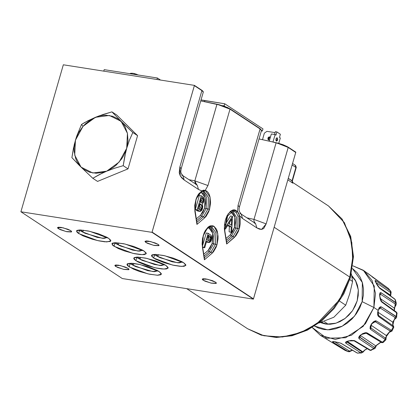 <?xml version="1.0" encoding="UTF-8"?>
<svg xmlns="http://www.w3.org/2000/svg" width="418" height="418" viewBox="0 0 418 418"><rect width="100%" height="100%" fill="white"/><g stroke="black" fill="none" stroke-linecap="round" stroke-linejoin="round"><path stroke-width="0.63" d="M115.744 266.459L114.856 265.393L120.332 265.519L128.096 268.403L128.948 269.197L128.728 269.725L124.099 269.469L117.536 267.405L115.19 266.036L114.866 265.362L115.619 265.002L118.466 265.158L125.139 266.977L128.096 268.403L128.984 269.469L123.509 269.344L115.744 266.459L116.178 264.96L115.744 266.459M203.153 280.196L202.265 279.125L207.741 279.255L215.5 282.134L216.352 282.929L216.132 283.456L211.508 283.205L204.94 281.136L202.594 279.767L202.275 279.093L203.028 278.738L205.875 278.89L212.543 280.708L215.5 282.134L216.388 283.205L210.912 283.075L203.153 280.196L203.582 278.696L203.153 280.196M58.41 228.698L57.522 227.632L62.998 227.758L70.762 230.642L71.609 231.436L71.389 231.964L66.765 231.708L60.197 229.644L57.856 228.275L57.532 227.601L58.285 227.24L61.132 227.397L67.8 229.216L70.762 230.642L71.645 231.708L66.169 231.582L58.41 228.698L58.844 227.199L58.41 228.698M145.814 242.435L144.931 241.364L150.407 241.494L158.166 244.373L159.018 245.167L158.798 245.695L154.169 245.444L147.606 243.375L145.814 242.435L144.941 241.332L146.441 240.93L148.542 241.129L155.209 242.947L158.166 244.373L159.054 245.444L153.578 245.314L145.814 242.435L146.248 240.935L145.814 242.435M119.402 245.465L114.37 242.722L114.971 243.14L114.046 246.333L111.893 243.736L115.917 242.691L125.201 244.049L144.069 251.051L146.138 252.984L146.201 253.721L144.372 254.599L140.213 254.572L134.356 253.653L124.376 250.931L118.398 248.626L112.698 245.303L111.919 243.663L112.515 243.119L115.567 242.686L123.759 243.736L133.744 246.453L142.146 249.927L144.069 251.051L146.227 253.648L142.204 254.693L132.919 253.339L114.046 246.333L114.971 243.14L120.53 246.045L114.971 243.14L118.268 244.791L116.632 242.816L118.268 244.791L118.811 242.91L118.268 244.791L132.6 250.11L139.654 251.14L142.726 250.241L137.689 250.999L120.53 246.045M137.689 250.999L138.948 251.108M141.274 259.871L136.247 257.127L136.843 257.545L135.923 260.738L133.765 258.141L137.788 257.096L147.073 258.455L165.941 265.456L168.01 267.389L168.073 268.126L166.244 269.004L162.085 268.978L156.233 268.058L146.248 265.336L137.846 261.861L134.575 259.709L133.854 258.805L133.791 258.068L134.387 257.525L137.438 257.091L145.631 258.141L155.616 260.858L164.018 264.333L165.941 265.456L168.099 268.053L164.075 269.098L154.791 267.745L135.923 260.738L136.843 257.545L142.402 260.451L136.843 257.545L140.14 259.197L138.504 257.222L140.14 259.197L140.683 257.316L140.14 259.197L154.472 264.516L161.526 265.545L164.598 264.646L159.561 265.404L142.402 260.451M159.561 265.404L160.82 265.514M134.518 266L129.486 263.256L130.087 263.669L129.162 266.867L127.004 264.27L131.033 263.225L140.317 264.578L159.185 271.585L161.254 273.518L161.317 274.255L160.721 274.798L157.67 275.232L149.472 274.182L139.492 271.465L133.514 269.161L127.814 265.832L127.093 264.928L127.03 264.192L127.626 263.648L133.018 263.345L138.875 264.265L148.855 266.987L157.262 270.462L159.185 271.585L161.343 274.177L157.32 275.227L148.029 273.868L129.162 266.867L130.087 263.669L135.641 266.579L130.087 263.669L133.384 265.32L131.743 263.35L133.384 265.32L133.927 263.444L133.384 265.32L147.711 270.639L154.764 271.669L157.842 270.775L152.805 271.533L135.641 266.579M152.805 271.533L154.064 271.643M83.976 232.711L78.945 229.968L79.545 230.386L78.621 233.578L76.468 230.982L80.491 229.937L89.776 231.295L108.643 238.297L110.713 240.23L110.775 240.967L110.18 241.51L104.787 241.818L98.93 240.893L92.268 239.221L82.973 235.872L77.273 232.549L76.494 230.908L77.09 230.365L80.141 229.931L88.334 230.982L98.319 233.699L106.721 237.173L108.643 238.297L110.801 240.893L106.778 241.938L97.493 240.585L78.621 233.578L79.545 230.386L85.105 233.291L79.545 230.386L82.842 232.037L81.207 230.062L82.842 232.037L83.386 230.156L82.842 232.037L97.175 237.356L104.228 238.385L107.301 237.487L102.264 238.244L85.105 233.291M102.264 238.244L103.523 238.354M159.028 257.18L154.002 254.431L154.597 254.849L153.678 258.047L151.52 255.45L155.543 254.4L164.833 255.759L183.701 262.76L185.764 264.698L185.827 265.435L184.004 266.308L179.844 266.282L173.987 265.362L164.002 262.64L155.6 259.165L153.678 258.047L151.609 256.109L151.546 255.372L152.142 254.828L155.193 254.395L163.391 255.445L173.371 258.167L181.773 261.637L183.701 262.76L185.858 265.357L181.83 266.402L172.545 265.049L153.678 258.047L154.597 254.849L160.157 257.76L154.597 254.849L157.894 256.5L156.259 254.531L157.894 256.5L158.438 254.619L157.894 256.5L172.226 261.82L179.28 262.849L182.358 261.955L177.316 262.713L160.157 257.76M177.316 262.713L178.58 262.823M216.979 244.729L217.783 233.61L214.073 226.337L208.023 227.178L203.179 235.637L202.375 246.761L204.428 259.766L204.454 258.658L204.428 259.766L212.135 253.188L216.979 244.729L215.5 244.232L216.979 244.729L216.069 247.346L213.598 251.657L212.135 253.188L211.027 252.038L212.135 253.188L204.428 259.766L202.119 244.096L202.531 238.427L204.089 233.025L205.233 230.689L208.023 227.178L209.57 226.148L211.132 225.652L212.652 225.72L214.073 226.337L216.414 229.132L217.235 231.196L218.039 236.269L217.987 239.086L216.979 244.729M211.581 226.702L216.038 232.878L215.5 244.232L211.027 252.038L204.329 257.754L211.027 252.038L209.125 251.74L204.062 256.062L209.125 251.74L208.018 250.591L210.379 247.623L212.119 243.433L212.61 233.014L208.514 227.361L210.735 228.845L212.334 231.985L213.013 236.274L212.119 243.433L213.598 243.934L214.246 233.124L210.322 226.624M231.577 210.557L233.479 210.855L236.191 212.49L238.061 216.242L239.566 215.725L237.539 211.66L232.936 209.961L228.092 213.917L224.618 230.987L226.671 243.992L234.378 237.419L239.221 228.959L237.743 228.458L233.27 236.269L234.378 237.419L233.27 236.269L226.572 241.985L233.27 236.269L231.368 235.966L226.305 240.293L231.368 235.966L230.261 234.817L232.622 231.854L234.362 227.658L234.853 217.245L230.757 211.586L232.978 213.076L234.576 216.21L235.041 218.248L235.214 222.883L234.362 227.658L235.841 228.16L236.489 217.35L232.565 210.855M197.014 223.499L194.84 209.063L195.075 203.947L196.079 199.632L197.63 196.011L201.466 191.747L202.777 191.266L204.073 191.339L205.228 190.378L206.805 191.136L208.18 192.552L209.287 194.558L210.071 197.061L210.541 203.049L209.496 209.376L208.582 211.994L206.111 216.305L204.648 217.835L209.496 209.376L208.012 208.88L203.54 216.686L204.648 217.835L203.54 216.686L196.841 222.402L203.54 216.686L201.638 216.388L196.575 220.709L201.638 216.388L200.53 215.239L202.892 212.271L204.632 208.08L205.123 197.662L201.027 192.008L203.247 193.492L204.151 194.882L205.311 198.67L205.484 203.305L204.632 208.08L206.116 208.582L206.758 197.751L202.814 191.261L206.758 197.751L206.116 208.582L204.632 208.08L200.53 215.239L201.638 216.388L203.54 216.686L208.012 208.88L206.116 208.582L201.638 216.388L206.116 208.582L209.496 209.376L210.071 197.061L205.228 190.378L201.878 190.901L196.058 199.125L194.887 211.409L196.941 224.414L196.972 223.306L196.941 224.414L204.648 217.835L196.941 224.414L194.887 211.409L194.741 205.311L196.058 199.125L197.197 196.361L198.592 193.999L201.878 190.901L198.493 189.458L197.181 185.085M210.264 226.603L214.241 233.077L213.598 243.934L215.5 244.232L212.119 243.433L208.018 250.591L209.125 251.74L211.027 252.038L215.5 244.232L215.97 232.601L211.236 226.629L206.988 228.688L203.315 235.804L202.542 246.437L204.501 258.852M232.852 210.813L236.191 212.49L238.061 216.242L237.743 228.458L234.362 227.658L230.261 234.817L231.368 235.966L233.27 236.269L237.743 228.458L239.221 228.959L239.566 215.725L238.061 216.242L237.743 228.458L235.841 228.16L231.368 235.966L235.841 228.16L236.483 217.303L232.507 210.829M196.695 184.761L194.861 180.858L207.939 185.535L205.228 190.378L204.073 191.339L208.545 197.51L208.012 208.88L208.545 197.51L203.744 191.277M236.191 212.49L237.539 211.66L238.72 213.321L239.566 215.725L242.571 218.483L256.851 227.888L261.558 229.44L266.151 223.876L288.201 147.476L295.74 152.445L295.819 152.152L288.274 147.183L283.09 144.753L276.12 142.705L259.066 138.912L277.876 143.128L283.09 144.753L287.286 146.598L295.819 152.152L253.486 298.849L152.084 232.068L151.995 232.356L20.9 211.759L122.296 278.54L253.392 299.136L151.995 232.356L194.417 85.371L63.327 64.774L20.9 211.759L151.995 232.356L253.392 299.136L122.296 278.54L20.9 211.759L63.327 64.774L194.417 85.371L202.699 90.889L203.331 91.965L201.962 90.335L194.417 85.371L194.344 85.659L201.884 90.628L179.834 167.028L181.198 168.668L180.795 171.511L181.125 173.219L182.901 175.675L184.218 180.053L180.257 175.894L179.834 167.028L181.203 168.663L203.258 92.237L201.962 90.335L203.331 91.955M197.181 185.08L182.901 175.675L184.218 180.053L181.924 178.115L180.257 175.894L179.233 172.812L179.834 167.028L201.884 90.628L194.344 85.659L152.084 232.068L253.486 298.849L253.392 299.136L295.74 152.445L288.201 147.476L283.017 144.994L276.079 142.825L253.977 219.393L253.935 221.002L255.163 223.269M240 213.629L241.207 214.079L242.571 218.483L241.259 214.11L239.274 211.362L239.039 208.901L239.404 207.004L238.046 205.363L239.409 207.009L261.469 130.573L260.095 128.963L229.989 109.14L230.067 108.847L229.989 109.14L216.999 104.171L194.861 180.858L188.962 179.667L194.861 180.858L207.939 185.535L229.989 109.14L224.372 106.491L220.673 105.252L200.76 100.89L218.844 104.584L227.679 107.562L260.168 128.676L261.543 130.296L260.168 128.676L230.067 108.847L224.435 106.25L214.032 103.575L216.963 104.275L194.861 180.858L194.924 182.499L196.706 184.615M199.109 209.314L200.149 206.91L199.501 204.538L199.971 207.866L199.067 209.35M200.499 202.354L201.398 200.692L201.194 198.67L201.33 200.948L200.499 202.354M229.503 224.032L229.581 222.423L229.503 224.032M208.08 240.554L208.749 239.483L209.026 237.926L208.833 236.813L208.133 235.951L208.848 239.18L208.08 240.554M198.263 208.822L200.18 209.878L201.873 208.164L199.971 207.866L201.873 208.164L201.45 204.898L199.553 204.601L201.45 204.898L199.773 203.592L198.263 208.822L199.773 203.592L201.795 205.494L201.873 208.164L201.319 209.293L200.384 209.888L198.263 208.822M200.185 202.15L201.638 202.892L203.226 201.251L201.33 200.948L203.226 201.251L202.343 198.205L201.371 198.054L202.343 198.205L201.486 197.641L200.185 202.15L201.486 197.641L203.158 199.083L203.226 201.251L201.978 202.871L200.185 202.15M228.85 223.604L231.353 225.25L231.671 219.063L228.85 223.604L231.671 219.063L231.353 225.25L228.85 223.604M207.014 239.817L209.199 241.108L210.75 239.477L208.848 239.18L210.75 239.477L209.653 235.977L208.19 235.747L209.653 235.977L208.368 235.13L207.014 239.817L208.368 235.13L210.63 236.901L210.75 239.477L210.244 240.554L209.376 241.118L207.014 239.817M197.86 211.085L195.316 209.549L199.376 195.488L195.316 209.549L197.218 209.852L201.277 195.786L199.376 195.488L201.277 195.786L197.218 209.852L200.196 211.409L201.434 210.672L202.218 209.392L202.803 206.696L202.192 204.099L203.723 202.077L204.115 199.151L203.404 197.338L201.277 195.786L202.641 196.685L203.864 201.638L202.192 204.099L202.505 208.582L199.851 211.398L197.218 209.852L195.316 209.549L197.212 210.797L199.114 211.1L197.212 210.797L197.949 211.1L199.851 211.398M232.512 216.357L225.041 228.176L225.725 228.625L228.092 224.821L231.269 226.911L231.008 232.105L231.687 232.554L232.512 216.357L231.687 232.554L231.008 232.105L231.269 226.911L228.092 224.821L225.725 228.625L225.041 228.176L232.424 216.299L230.522 216.001L224.586 225.548L230.522 216.001L232.512 216.357M208.159 233.275L204.099 247.341L204.726 247.754L206.602 241.264L209.298 242.544L210.348 241.959L211.184 240.491L211.696 238.004L211.398 236.045L210.709 235.057L208.159 233.275L211.069 235.444L211.383 239.89L208.953 242.534L206.602 241.264L204.726 247.754L202.646 247.111L204.099 247.341L208.159 233.275L206.257 232.978L208.159 233.275M224.544 228.097L225.041 228.176L224.544 228.097M224.555 228.442L225.725 228.625L224.555 228.442M227.674 225.495L229.372 226.613L231.269 226.911L229.372 226.613L229.106 231.802L231.687 232.554L229.106 231.802L229.372 226.613L227.674 225.495M202.688 247.362L204.726 247.754L202.688 247.362M206.529 241.505L207.103 241.594L206.529 241.505M206.387 241.996L208.953 242.534L206.387 241.996M206.257 232.978L202.484 246.05L206.257 232.978M196.282 218.865L200.53 215.239L196.282 218.865M226.013 238.443L230.261 234.817L226.013 238.443M203.77 254.217L208.018 250.591L203.77 254.217M213.598 243.934L209.125 251.74L213.598 243.934M184.218 180.053L198.493 189.458L184.218 180.053M181.647 175.194L182.854 175.644M201.466 191.731L201.878 190.901L198.493 189.458M197.228 185.117L195.922 184.599M261.475 130.562L260.095 128.963L238.046 205.363L260.168 128.676L260.095 128.963L229.989 109.14L207.939 185.535L205.228 190.378L203.524 190.138L201.878 190.901M253.977 219.393L246.876 217.809L253.977 219.393L276.079 142.825L272.452 141.89L276.12 142.705L288.201 147.476L288.274 147.183L266.151 223.876L253.977 219.393L266.151 223.876L263.748 228.474L261.558 229.44L259.348 229.106L256.851 227.888L242.571 218.483L239.566 215.725L240.151 218.739L240.188 223.808L239.65 227.272L238.312 231.572L235.841 235.883L226.671 243.992L224.388 228.845L224.534 224.283L225.459 219.732L227.073 215.651L230.417 211.283L232.936 209.961L234.19 209.846L235.391 210.092L237.539 211.66L238.046 205.363L237.539 211.66M226.765 243.407L226.697 242.884L226.765 243.407M224.534 230.407L224.785 230.663L226.802 216.686L233.479 210.855M256.851 227.888L255.534 223.52L241.259 214.11M254.28 223.034L255.586 223.552M207.803 242.027L206.727 242.147M292.448 182.248L328.485 205.98L342.096 219.016L350.676 236.452L353.487 256.636L350.352 277.74L349.809 277.077L339.479 299.81L317.084 323.553L300.85 332.498L282.443 337.018L263.92 335.785L247.618 328.767L260.921 334.98L275.802 337.274L291.388 335.518L306.781 329.818L321.087 320.496L333.48 308.097L343.246 293.337L349.809 277.077L274.151 227.246L349.809 277.077L352.959 255.988L350.2 235.935L341.788 218.745L328.485 205.98L344.364 222.642L351.789 242.471L352.719 261.25L349.809 277.077L350.352 277.74L349.537 277.996M275.906 140.187L276.079 139.743L277.599 139.983L276.538 141.132L276.005 138.933L276.564 137.956L277.259 137.862L277.714 139.33L277.359 140.552L276.34 141.054L275.911 140.218L276.005 138.933L277.061 137.783L277.599 139.983L276.079 139.743L275.906 140.187M268.654 139.366L268.722 138.739L267.875 138.18L270.404 137.125L269.182 136.843L268.157 137.585L267.964 139.377L268.837 140.004L269.605 139.905L268.366 139.821L267.875 138.18L268.722 138.739L268.852 140.004M292.704 182.729L292.877 183.162L287.83 179.85L292.506 182.932L292.03 180.884L295.907 167.461L292.125 164.974L295.907 167.461L292.323 180.315M279.475 137.417L280.394 134.22L276.894 131.91L275.969 135.108L275.122 134.549L272.97 142.005L275.122 134.549L271.319 133.953L269.234 141.174L271.319 133.953L275.122 134.549L275.969 135.108L276.894 131.91L275.373 131.675L276.894 131.91L280.394 134.22L279.475 137.417L280.321 137.977L279.475 137.417M274.569 134.46L275.373 131.675L274.569 134.46M294.622 165.032L295.249 165.272L295.907 167.461L295.249 165.272L295.761 165.737L296.242 167.513L296.179 167.79L295.907 167.461L296.179 167.79L292.401 180.869L288.253 178.392L292.03 180.884L292.704 182.734M270.341 137.35L268.722 138.739L269.009 138.144M264.354 133.175L262.478 139.669L264.354 133.175L266.867 131.341L275.096 132.631L266.867 131.341L264.354 133.175M276.173 138.489L276.079 139.743L276.173 138.489M278.769 143.364L280.321 137.977L278.769 143.364M104.213 69.634L157.414 77.994L160.528 80.047L157.414 77.994L156.985 79.488L157.414 77.994L104.213 69.634L103.779 71.128L104.213 69.634M201.042 99.923L224.727 103.748L262.953 128.922L262.337 131.048L261.375 130.902L262.337 131.048L262.953 128.922L224.727 103.748L224.116 105.874L224.994 106.454L224.116 105.874L224.727 103.748L204.778 100.613L204.48 101.642L204.778 100.613L201.042 99.923M261.49 130.494L262.337 131.048L261.49 130.494M222.627 105.644L224.116 105.874L222.627 105.644M138.076 74.958L135.84 74.012M135.119 73.793L133.692 73.453M133.044 73.343L131.414 73.385M76.734 136.033L75.423 140.197L83.01 126.356L81.494 124.439L76.734 136.033L81.494 124.439L88.093 120.708L95.44 117.306L103.481 114.354L111.94 111.862L116.711 115.007L111.94 111.862L121.089 121.34L132.799 132.501L137.574 135.641L116.711 115.007L137.574 135.641L132.799 132.501L129.496 140.098L126.727 148.259L124.653 156.886L123.216 165.706L127.986 168.846L137.574 135.641L127.986 168.846L123.216 165.706L114.746 168.198L106.715 171.15L99.359 174.557L92.77 178.277L97.546 181.422L127.986 168.846L97.546 181.422L92.77 178.277L81.061 167.116L71.912 157.643L74.294 144.471L76.734 136.033M99.4 115.765L95.44 117.306L109.375 115.472L121.089 121.34L111.94 111.862L99.4 115.765M84.718 122.537L81.494 124.439L83.01 126.356L95.44 117.306L84.718 122.537M78.516 164.567L81.061 167.116L74.712 155.115L75.423 140.197L73.349 148.813L71.912 157.643L78.516 164.567M102.927 172.806L106.715 171.15L92.775 172.984L81.061 167.116L92.77 178.277L102.927 172.806M125.599 152.544L126.727 148.259L119.14 162.095L106.715 171.15L114.746 168.198L123.216 165.706L125.599 152.544M123.838 124.021L121.089 121.34L127.443 133.342L126.727 148.259L129.496 140.098L132.799 132.501L123.838 124.021M126.727 148.259L123.707 155.564L121.601 158.955L116.376 164.932L113.346 167.414L106.715 171.15L103.225 172.341L96.197 173.266L89.499 172.216L83.59 169.253L81.061 167.116L77.069 161.714L75.674 158.537L74.2 151.509L74.148 147.779L75.423 140.197L78.448 132.893L83.01 126.356L85.779 123.524L92.044 118.958L98.93 116.115L102.457 115.405L105.958 115.19L112.656 116.241L118.56 119.203L123.279 123.864L125.087 126.743L127.443 133.342L128.002 140.678L126.727 148.259M352.102 277.056L353.795 278.325M349.782 279.621L352.562 281.45L351.376 273.842L352.562 281.45L349.761 293.697L345.717 305.171L339.562 301.122L345.717 305.171L333.83 317.252L319.007 322.994L333.83 317.252L345.717 305.171L349.761 293.697L352.562 281.45L349.782 279.621M324.467 321.776L328.255 324.274L324.467 321.776M322.241 322.393L324.075 323.443M321.75 322.508L327.425 324.237L321.75 322.508M351.804 275.556L355.415 280.279L358.315 290.003L357.191 300.866L352.578 310.611L345.174 318.417L336.051 323.161L326.51 324.159L320.747 322.712L325.408 324.018L330.241 324.237L335.189 323.412L340.059 321.578L344.662 318.798L348.826 315.188L352.39 310.882L355.216 306.044L357.191 300.866L358.247 295.542L358.341 290.275L357.463 285.269L355.655 280.724L351.804 275.551M390.668 295.275L378.818 287.281L390.668 295.275L390.558 295.954L390.867 293.352L390.292 292.266L390.668 295.275M375.704 282.317L390.292 292.266L390.433 290.839L388.322 288.394L390.433 290.839L390.292 292.266L375.704 282.317M397.058 313.605L396.604 312.795L381.88 302.172L381.033 301.179L380.072 298.713L379.591 294.241L380.077 292.736L380.741 292.595L381.164 292.799L380.427 294.183L379.837 294L380.427 294.183L379.722 294.591L380.427 294.183L395.188 303.928L395.621 305.077L394.284 308.04L380.124 298.489L394.284 308.04L394.252 310.543L394.284 308.04L394.785 307.246L395.188 303.928L395.825 302.575L396.311 303.243L395.355 299.842L394.895 299.267L395.825 302.575L394.895 299.267L379.481 288.106L376.848 284.486L375.035 280.734L375.212 280.457L375.866 280.776L390.433 290.839L375.866 280.776L375.667 282.244L375.866 280.776L375.265 281.471M379.659 307.831L380.234 307.998L379.23 308.181L380.234 307.998L395.423 317.727L395.553 318.396L394.153 319.827L392.753 322.163L377.83 312.094L392.753 322.163L392.742 324.723L393.333 325.983M374.956 321.531L390.678 331.333L389.148 332.216L386.352 335.523L370.975 325.147L386.352 335.523L386.06 338.199L385.333 338.052L370.505 327.702M324.634 337.979L345.028 350.357L348.006 351.564L332.597 341.924L332.556 341.527L334.839 341.741L340.957 343.235L357.333 353.032L360.718 352.818L345.911 343.251L345.425 342.332L346.616 341.433L350.953 340.393L354.323 340.581L370.489 350.174L373.77 348.575L374.423 347.233L376.012 346.062L376.305 345.373L380.396 342.394L381.394 342.467L380.396 342.394L376.305 345.373L376.012 346.062L360.295 335.455L376.012 346.062L375.286 347.337L374.423 347.233L359.355 336.824L360.353 335.408L361.925 334.222L364.188 333.177L365.771 332.932M366.236 333.214L381.174 342.311M374.81 348.612L373.77 348.575L370.489 350.174L354.877 340.822L348.137 340.916L345.911 343.251L346.961 342.086L361.763 351.763L360.718 352.818L361.763 351.763L362.814 351.836L364.642 350.059L367.135 348.622L364.642 350.059L362.814 351.836L347.238 341.323L362.814 351.836L361.763 351.763L346.564 341.663L346.961 342.086L347.076 341.391L346.961 342.086L345.911 343.251L360.718 352.818L357.333 353.032L361.45 353.011M373.917 307.486L375.505 293.337L372.077 280.499L364.141 270.848L352.849 265.785L363.284 270.216L374.251 286.079L373.917 307.486L365.41 323.757L351.501 335.262L335.288 339.442L320.376 335.367L312.183 327.529L326.651 338.193L345.602 337.744L363.169 326.333L373.917 307.486L378.044 310.271L373.917 307.486L362.134 301.644L373.917 307.486M352.447 268.513L362.375 282.542L362.134 301.644L359.752 307.888L356.345 313.719L352.05 318.913L347.029 323.266L341.475 326.615L335.602 328.825L329.635 329.823L323.804 329.556L318.338 328.046L314.529 326.082L327.728 329.875L342.149 326.275L354.553 316.102L362.134 301.644L363.409 295.223L363.519 288.869L362.463 282.84L360.279 277.353L357.056 272.625L352.447 268.513M359.36 336.819L359.752 337.316L359.13 338.752L359.752 337.316L359.584 336.281L359.752 337.316L374.423 347.233L373.77 348.575L359.13 338.752L358.613 337.509L359.658 335.811L362.667 333.621L365.207 332.707L366.607 332.707L382.496 342.222L385.171 339.479L370.609 329.363L370.014 328.48L370.223 326.359L371.518 323.887L373.41 321.797L375.369 320.815L376.44 321.019L391.53 330.382L393.192 326.913L378.201 316.118L377.684 314.848L377.647 312.178L379.079 307.883L380.432 306.744L381.368 306.927L396.692 317.037M352.013 276.554L355.843 281.089L352.013 276.554M370.421 327.519L370.703 327.879L370.421 327.519M390.694 296.048L391.138 291.994L388.521 288.561L366.502 272.526M395.391 299.988L394.592 298.854L379.957 288.509L375.411 281.805M395.789 311.833L396.264 311.99L396.604 312.795L396.207 316.457L396.604 312.795L397.095 313.453L396.875 313.746M378.154 315.209L378.598 316.52L393.192 326.913L392.946 325.685L393.192 326.913L393.756 327.404L393.192 326.913L391.53 330.382L392.058 330.81M365.98 333.115L381.9 342.723L383.196 342.509L385.913 339.729L385.171 339.479L382.496 342.222L383.196 342.509L381.331 342.431L382.496 342.222L367.14 332.921L361.016 334.651L359.13 338.752L373.77 348.575L374.622 348.737M371.55 349.976L375.056 348.424L376.446 345.503L380.714 342.394M332.963 342.18L334.17 341.673L332.963 342.18L348.006 351.564L352.343 350.169L350.368 351.11L349.286 350.953L348.006 351.564L348.283 351.7L345.315 350.488M396.301 303.217L381.164 292.799L395.825 302.575L395.188 303.928L380.427 294.183L381.164 292.799L379.607 295.876L381.88 302.172L396.604 312.795L396.264 311.99L397.022 312.915L396.567 317.628L394.153 319.827L392.753 322.163L393.045 325.774M349.286 350.953L334.74 341.752L349.286 350.953M393.354 326.019L393.092 325.805M357.333 353.032L341.522 343.523M371.315 350.357L370.291 350.415L369.679 350.148L370.489 350.174L369.679 350.148L369.324 349.714M354.877 340.822L354.083 340.795L354.877 340.822M391.53 330.382L376.44 321.019L375.087 321.604L390.255 331.014L391.53 330.382L390.255 331.014L386.352 335.523L386.295 336.657L385.333 338.052L385.171 339.479L385.333 338.052L370.703 327.879L370.609 329.363L385.171 339.479M370.609 329.363L370.374 327.116L371.2 324.734L373.708 321.902L376.44 321.019L371.518 323.887L370.609 329.363M396.207 316.457L381.368 306.927L380.234 307.998L395.172 317.534L396.207 316.457L395.172 317.534L394.153 319.827L392.857 324.875L393.484 326.129L392.941 325.685L393.662 326.338L393.756 327.404L391.87 331.197L389.362 332.258L386.295 336.652L385.913 339.729M396.692 317.173L396.468 316.661M378.598 316.52L377.773 313.657L378.159 310.485L379.34 308.061L380.234 307.998L381.368 306.927L378.044 310.271L378.598 316.52M396.259 311.985L381.54 301.383L381.88 302.172L380.066 298.248L379.711 294.037M390.72 291.111L390.433 290.839M363.284 270.216L388.51 288.556M380.861 283.038L372.151 276.857M388.521 288.561L388.092 288.232M345.028 350.357L324.948 338.178M209.334 226.331L211.236 226.629M226.744 243.083L224.785 230.663M261.543 130.291L261.469 130.573M186.731 288.66L247.618 328.767L261.187 335.116L276.282 337.493L292.01 335.779L307.449 330.121L321.745 320.867L334.102 308.562L343.821 293.906L350.352 277.735M292.401 180.869L292.767 182.812L292.025 182.164M295.249 165.272L292.553 163.495M129.815 73.657L130.777 73.234L133.06 73.296L138.311 74.994M352.489 350.258L349.213 351.804L345.158 350.425L320.376 335.367M357.986 353.226L356.904 352.917L341.109 343.413L338.465 342.483L333.298 341.537M367.244 348.685L364.82 350.132L363.002 352.202L361.476 353.011M346.538 341.496L350.827 340.503L353.764 340.654L369.674 350.148M380.563 342.446L381.582 342.535M392.941 325.685L378.342 315.308M396.311 303.238L396.086 304.853L394.785 307.246L394.346 310.611M375.296 281.544L377.773 285.886L379.669 288.112L394.597 298.854L395.355 299.842M381.32 283.409L372.01 276.742M388.212 288.3L367.464 273.158"/></g></svg>
